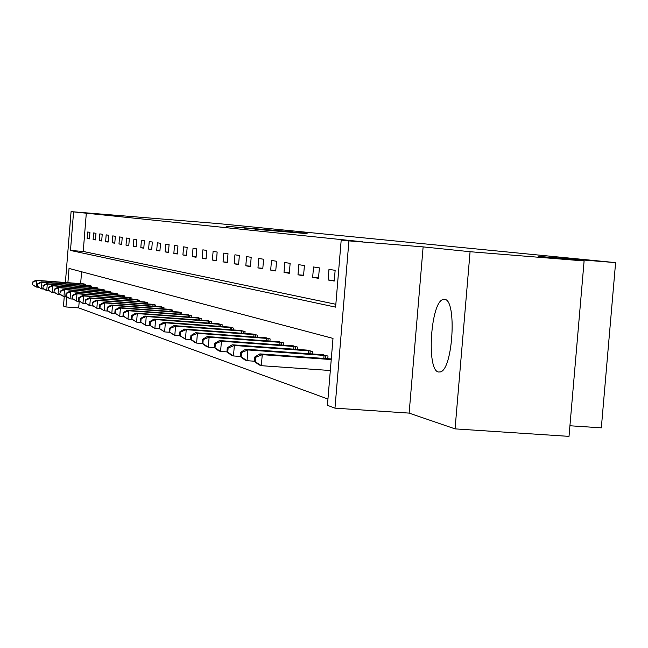 <?xml version="1.0" encoding="UTF-8"?>
<svg xmlns="http://www.w3.org/2000/svg" width="648" height="648" viewBox="0 0 648 648"><rect width="100%" height="100%" fill="white"/><g stroke="black" fill="none" stroke-linecap="round" stroke-linejoin="round"><path stroke-width="0.97" d="M291.973 231.781L226.152 226.274L291.973 231.781M444.625 299.4L443.354 299.457C430.782 300.931 426.117 370.332 438.485 372.009L440.373 371.928C452.968 369.514 457.051 299.384 444.625 299.4M305.297 233.491L255.377 229.254L305.297 233.491M584.107 260.942L569.017 436.371L455.066 428.879L470.075 251.716L584.107 260.942L538.739 256.406L615.6 262.626L218.433 223.601L71.078 211.629L362.864 241.826L341.196 240.068L348.924 240.886L334.976 408.159L327.426 405.316L332.999 338.394L69.044 268.442L67.894 282.69M470.075 251.716L423.128 246.888L348.924 240.886M302.033 232.802L234.859 227.165L302.033 232.802M307.12 233.256L244.733 228.169L307.103 233.426M569.932 425.76L601.328 427.85L615.6 262.626M86.33 212.933L83.228 251.456L335.842 304.285M87.148 238.464L89.424 238.861L89.942 232.349L87.674 232L87.148 238.464L89.44 238.65M93.11 239.493L95.459 239.898L95.985 233.288L93.644 232.924L93.11 239.493L95.475 239.679M99.266 240.554L101.687 240.975L102.23 234.252L99.808 233.879L99.266 240.554L101.704 240.748M105.624 241.647L108.127 242.085L108.678 235.248L106.167 234.859L105.624 241.647L108.143 241.85M112.193 242.781L114.777 243.227L115.336 236.285L112.752 235.88L112.193 242.781L114.793 242.992M118.981 243.956L121.654 244.409L122.229 237.346L119.548 236.933L118.981 243.956L121.678 244.166M126.012 245.163L128.774 245.641L129.357 238.456L126.587 238.027L126.012 245.163L128.798 245.381M133.277 246.418L136.145 246.912L136.736 239.598L133.869 239.153L133.277 246.418L136.169 246.645M140.81 247.714L143.783 248.225L144.391 240.781L141.41 240.319L140.81 247.714L143.807 247.949M148.619 249.059L151.697 249.593L152.312 242.012L149.234 241.534L148.619 249.059L151.721 249.302M156.719 250.452L159.91 251.003L160.542 243.284L157.343 242.789L156.719 250.452L159.935 250.711M165.119 251.902L168.44 252.477L169.079 244.604L165.758 244.085L165.119 251.902L168.464 252.169M173.85 253.409L177.293 254L177.949 245.981L174.498 245.446L173.85 253.409L177.317 253.676M182.914 254.972L186.503 255.587L187.167 247.406L183.578 246.848L182.914 254.972L186.527 255.255M192.351 256.592L196.077 257.24L196.757 248.889L193.023 248.314L192.351 256.592L196.109 256.892M202.168 258.285L206.056 258.957L206.753 250.436L202.856 249.836L202.168 258.285L206.08 258.593M212.398 260.05L216.448 260.747L217.161 252.048L213.103 251.424L212.398 260.05L216.473 260.366M223.058 261.881L227.286 262.61L228.015 253.733L223.787 253.076L223.058 261.881L227.318 262.221M234.187 263.801L238.602 264.562L239.347 255.482L234.932 254.802L234.187 263.801L238.634 264.149M245.811 265.801L250.42 266.603L251.189 257.321L246.572 256.6L245.811 265.801L250.46 266.166M257.969 267.899L262.788 268.734L263.574 259.232L258.738 258.487L257.969 267.899L262.829 268.28M270.686 270.094L275.74 270.961L276.542 261.241L271.48 260.464L270.686 270.094L275.773 270.491M284.01 272.387L289.308 273.302L290.134 263.347L284.828 262.529L284.01 272.387L289.348 272.8M297.991 274.793L303.548 275.756L304.398 265.559L298.825 264.692L297.991 274.793L303.596 275.23M312.668 277.328L318.508 278.332L319.383 267.875L313.527 266.968L312.668 277.328L318.557 277.781M328.099 279.985L334.247 281.046L335.146 270.321L328.981 269.366L328.099 279.985L334.295 280.463M79.218 301.304L78.683 307.897L327.953 399.038M81.591 271.771L80.636 283.654M83.495 283.865L85.755 284.391L85.682 285.339M89.4 285.614L91.724 286.157L91.652 287.137M95.483 287.42L97.897 287.979L97.816 288.992M101.777 289.291L104.263 289.867L104.182 290.911M108.281 291.219L110.849 291.811L110.759 292.896M114.996 293.212L117.661 293.828L117.572 294.945M121.954 295.269L124.708 295.909L124.61 297.076M129.146 297.408L131.998 298.072L131.9 299.271M136.607 299.619L139.555 300.308L139.458 301.555M144.334 301.911L147.396 302.624L147.29 303.92M152.345 304.293L155.52 305.03L155.407 306.374M160.655 306.763L163.96 307.525L163.839 308.918M169.29 309.323L172.716 310.117L172.603 311.567M178.265 311.988L181.829 312.814L181.707 314.329M187.596 314.758L191.306 315.617L191.176 317.196M197.316 317.642L201.18 318.533L201.042 320.177M207.433 320.647L211.459 321.578L211.321 323.295M217.987 323.781L222.183 324.745L222.037 326.543M228.995 327.046L233.377 328.058L233.223 329.937M240.489 330.464L245.074 331.525L244.92 333.485M252.518 334.036L257.313 335.138L257.143 337.195M265.097 337.77L270.119 338.928L269.941 341.091M278.284 341.69L283.549 342.905L283.362 345.165M292.11 345.797L297.635 347.069L297.44 349.45M306.626 350.106L312.433 351.451L312.231 353.962M321.886 354.642L328.001 356.052L327.783 358.7M423.128 246.888L409.131 413.108L455.066 428.879M409.131 413.108L334.976 408.159M78.683 307.897L65.95 306.958L63.496 306.042L64.241 296.76M73.58 211.896L70.486 250.46L335.607 307.136L341.196 240.068M65.391 282.496L71.078 211.629M66.752 296.946L65.95 306.958M83.228 251.456L70.486 250.46M292.459 231.871L239.865 227.586L292.459 231.871M298.509 232.632L279.231 231.004L298.501 232.729M84.11 283.905L35.891 280.268L36.709 280.535L36.183 287.048L38.669 287.234M32.724 284.756L36.183 287.048L32.4 284.642L32.935 282.155L32.4 284.642M32.935 282.155L36.709 280.535L85.147 284.213M32.611 282.042L35.891 280.268M90.032 285.655L41.059 281.969L41.909 282.245L41.375 288.862L43.943 289.057M37.859 286.529L41.375 288.862L37.527 286.416L37.738 283.775L37.527 286.416M38.07 283.889L41.909 282.245L91.101 285.971M37.738 283.775L41.059 281.969M96.139 287.461L46.405 283.719L47.28 284.01L46.737 290.733L49.394 290.936M43.157 288.368L46.737 290.733L42.817 288.247L43.376 285.679L42.817 288.247M43.376 285.679L47.28 284.01L97.249 287.785M43.027 285.557L46.405 283.719M102.457 289.332L51.921 285.533L52.828 285.833L52.277 292.669L55.023 292.872M48.632 290.264L52.277 292.669L48.276 290.134L48.851 287.526L48.276 290.134M48.851 287.526L52.828 285.833L103.591 289.664M48.495 287.404L51.921 285.533M108.977 291.26L57.632 287.412L58.563 287.712L58.004 294.67L60.839 294.881M54.294 292.216L58.004 294.67L53.93 292.094L54.521 289.437L53.93 292.094M54.521 289.437L58.563 287.712L110.16 291.608M54.148 289.316L57.632 287.412M115.725 293.252L63.528 289.348L64.492 289.664L63.925 296.735L66.865 296.954M60.151 294.241L63.925 296.735L59.77 294.111L60.377 291.414L59.77 294.111M60.377 291.414L64.492 289.664L116.94 293.617M59.997 291.284L63.528 289.348M122.699 295.318L69.628 291.357L70.624 291.681L70.049 298.874L73.094 299.101M66.209 296.339L70.049 298.874L65.812 296.201L66.209 296.339L66.444 293.463L66.047 293.325L65.812 296.201M66.444 293.463L70.624 291.681L123.962 295.691M66.047 293.325L69.628 291.357M129.924 297.456L75.946 293.431L76.982 293.771L76.391 301.093L79.55 301.328M72.479 298.509L76.391 301.093L72.074 298.364L72.479 298.509L72.714 295.585L72.309 295.439L72.074 298.364M72.714 295.585L76.982 293.771L131.228 297.845M72.309 295.439L75.946 293.431M137.408 299.668L82.499 295.585L83.568 295.934L82.968 303.386L86.249 303.629M78.983 300.753L82.968 303.386L78.562 300.607L78.983 300.753L79.218 297.78L78.797 297.635L78.562 300.607M79.218 297.78L83.568 295.934L138.761 300.073M78.797 297.635L82.499 295.585M145.16 301.96L89.286 297.813L90.396 298.177L89.78 305.767L93.182 306.018M85.722 303.086L89.78 305.767L85.277 302.932L85.722 303.086L85.965 300.056L85.528 299.903L85.277 302.932M85.965 300.056L90.396 298.177L146.57 302.381M85.528 299.903L89.286 297.813M153.203 304.341L96.325 300.129L97.475 300.502L96.852 308.237L100.391 308.497M92.713 305.508L96.852 308.237L92.251 305.346L92.713 305.508L92.956 302.414L92.502 302.26L92.251 305.346M92.956 302.414L97.475 300.502L154.661 304.771M92.502 302.26L96.325 300.129M161.554 306.812L103.631 302.527L104.83 302.924L104.19 310.805L107.868 311.072M99.962 308.019L104.19 310.805L99.492 307.849L99.962 308.019L100.221 304.868L99.743 304.706L99.492 307.849M100.221 304.868L104.83 302.924L163.069 307.257M99.743 304.706L103.631 302.527M170.222 309.38L111.221 305.022L112.469 305.435L111.812 313.462L115.644 313.745M107.503 310.619L111.812 313.462L107.009 310.449L107.503 310.619L107.762 307.411L107.268 307.241L107.009 310.449M107.762 307.411L112.469 305.435L171.793 309.841M107.268 307.241L111.221 305.022M179.237 312.044L119.111 307.614L120.407 308.043L119.742 316.232L123.728 316.524M115.344 313.332L119.742 316.232L114.826 313.154L115.344 313.332L115.603 310.06L115.093 309.882L114.826 313.154M115.603 310.06L120.407 308.043L180.865 312.53M115.093 309.882L119.111 307.614M188.609 314.815L127.324 310.311L128.668 310.757L127.988 319.116L132.143 319.415M123.493 316.151L127.988 319.116L122.966 315.973L123.493 316.151L123.768 312.814L123.233 312.636L122.966 315.973M123.768 312.814L128.668 310.757L190.31 315.317M123.233 312.636L127.324 310.311M198.361 317.698L135.869 313.122L137.271 313.583L136.582 322.113L140.916 322.429M131.989 319.091L136.582 322.113L131.431 318.897L131.989 319.091L132.265 315.681L131.706 315.495L131.431 318.897M132.265 315.681L137.271 313.583L200.135 318.225M131.706 315.495L135.869 313.122M208.526 320.711L144.771 316.046L146.237 316.532L145.533 325.239L150.053 325.571M140.835 322.153L145.533 325.239L140.26 321.951L140.835 322.153L141.118 318.67L140.535 318.476L140.26 321.951M141.118 318.67L146.237 316.532L210.373 321.254M140.535 318.476L144.771 316.046M219.129 323.846L154.062 319.1L155.593 319.602L154.864 328.504L159.594 328.844M150.061 325.345L154.864 328.504L149.461 325.134L150.061 325.345L150.352 321.789L149.745 321.586L149.461 325.134M150.352 321.789L155.593 319.602L221.049 324.413M149.745 321.586L154.062 319.1M230.186 327.119L163.758 322.291L165.353 322.809L164.616 331.906L169.557 332.262M159.7 328.674L164.616 331.906L159.068 328.455L159.7 328.674L159.991 325.045L159.368 324.826L159.068 328.455M159.991 325.045L165.353 322.809L232.195 327.71M159.368 324.826L163.758 322.291M241.736 330.537L173.891 325.62L175.559 326.163L174.798 335.462L179.982 335.834M169.768 332.157L174.798 335.462L169.112 331.93L169.768 332.157L170.068 328.439L169.412 328.22L169.112 331.93M170.068 328.439L175.559 326.163L243.842 331.152M169.412 328.22L173.891 325.62M253.822 334.109L184.486 329.103L186.227 329.67L185.458 339.188L190.885 339.576M180.298 335.802L185.458 339.188L179.609 335.567L180.298 335.802L180.614 332.003L179.917 331.768L179.609 335.567M180.614 332.003L186.227 329.67L256.017 334.757M179.917 331.768L184.486 329.103M266.466 337.851L195.583 332.748L197.405 333.347L196.611 343.084L202.314 343.489M191.33 339.617L196.611 343.084L194.789 342.444L190.609 339.366L191.33 339.617L191.646 335.729L190.925 335.478L190.609 339.366M191.646 335.729L197.405 333.347L268.766 338.531M190.925 335.478L195.583 332.748M279.709 341.763L207.206 336.571L209.126 337.195L208.308 347.166L214.302 347.595M202.889 343.618L208.308 347.166L206.396 346.502L202.127 343.351L202.889 343.618L203.213 339.633L202.459 339.374L202.127 343.351M203.213 339.633L209.126 337.195L282.123 342.484M202.459 339.374L207.206 336.571M293.609 345.878L219.413 340.581L221.422 341.237L220.579 351.451L226.93 351.905M215.023 347.814L220.579 351.451L218.57 350.754L214.221 347.539L215.023 347.814L215.355 343.732L214.561 343.456L214.221 347.539M215.355 343.732L221.422 341.237L296.144 346.631M214.561 343.456L219.413 340.581M308.205 350.195L232.227 344.793L234.341 345.481L233.483 355.954L240.303 356.441M227.764 352.22L233.483 355.954L231.368 355.217L226.93 351.929L227.764 352.22L228.112 348.033L227.27 347.749L226.93 351.929M228.112 348.033L234.341 345.481L310.87 350.981M227.27 347.749L232.227 344.793M323.555 354.74L245.705 349.223L247.933 349.952L247.05 360.701L254.389 361.211M241.178 356.862L247.05 360.701L244.823 359.924L240.295 356.554L241.178 356.862L241.526 352.561L240.651 352.269L240.295 356.554M241.526 352.561L247.933 349.952L326.349 355.566M240.651 352.269L245.705 349.223M331.29 358.952L259.905 353.889L262.254 354.659L261.338 365.691L330.326 370.518M255.304 361.746L261.338 365.691L258.998 364.873L254.372 361.422L255.304 361.746L255.668 357.332L254.737 357.024L254.372 361.422M255.668 357.332L262.254 354.659L331.241 359.551M254.737 357.024L259.905 353.889M83.673 285.185L83.754 284.091M84.661 285.258L84.742 284.172M89.594 286.983L89.691 285.849M90.599 287.056L90.696 285.938M95.718 288.838L95.815 287.671M96.738 288.911L96.836 287.752M102.036 290.75L102.133 289.543M103.081 290.831L103.178 289.632M108.572 292.734L108.678 291.487M109.625 292.807L109.731 291.568M115.328 294.783L115.433 293.487M116.405 294.856L116.51 293.576M122.318 296.897L122.432 295.561M123.412 296.978L123.517 295.65M129.559 299.101L129.673 297.716M130.669 299.182L130.783 297.805M137.052 301.377L137.174 299.935M138.186 301.458L138.299 300.032M144.828 303.734L144.95 302.243M145.978 303.823L146.1 302.341M152.888 306.188L153.017 304.633M154.062 306.269L154.184 304.73M161.255 308.731L161.384 307.12M162.454 308.821L162.583 307.217M169.946 311.372L170.084 309.695M171.161 311.461L171.299 309.801M178.978 314.126L179.123 312.377M180.225 314.215L180.363 312.482M188.374 316.985L188.528 315.171M189.645 317.083L189.791 315.276M198.158 319.966L198.312 318.071M199.454 320.063L199.608 318.176M208.356 323.077L208.518 321.1M209.677 323.174L209.831 321.206M218.984 326.317L219.154 324.251M220.328 326.414L220.498 324.365M230.081 329.711L230.259 327.548M231.458 329.808L231.636 327.661M241.672 333.25L241.858 330.99M243.081 333.347L243.259 331.104M253.789 336.96L253.984 334.587M255.231 337.057L255.425 334.7M266.482 340.84L266.684 338.353M267.956 340.945L268.159 338.475M279.782 344.914L280.001 342.298M281.289 345.019L281.507 342.428M293.73 349.191L293.965 346.445M295.277 349.296L295.504 346.567M308.391 353.687L308.626 350.795M309.979 353.8L310.214 350.924M323.806 358.417L324.057 355.371M325.426 358.53L325.685 355.501M443.354 299.457L445.322 299.611"/></g></svg>
